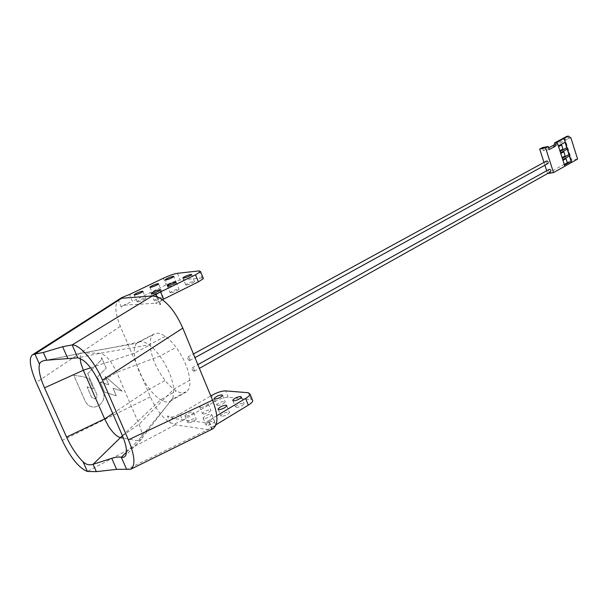 <?xml version="1.0" encoding="UTF-8"?>
<svg xmlns="http://www.w3.org/2000/svg" width="608" height="608" viewBox="0 0 608 608"><rect width="100%" height="100%" fill="white"/><g stroke="black" fill="none" stroke-linecap="round" stroke-linejoin="round"><path stroke-width="0.46" stroke-dasharray="3.04 2.28" d="M80.15 358.386C80.096 354.814 81.1 352.959 83.159 352.822L100.016 353.278C105.678 354.548 111.241 360.901 116.721 372.332L139.072 424.224C141.717 430.586 142.561 435.381 141.588 438.611L141.246 439.379L137.887 440.808L172.072 399.486L172.984 397.776L173.812 389.211C172.49 378.434 167.854 367.392 159.904 356.083C156.279 351.204 152.669 347.472 149.066 344.888C145.745 342.524 142.804 341.438 140.235 341.62L136.77 343.231C134.877 345.162 134.034 348.498 134.254 353.248C135.47 365.081 140.562 377.044 149.522 389.143C153.383 394.022 157.115 397.564 160.725 399.752C164.722 402.139 167.975 402.58 170.468 401.06L172.072 399.486L187.88 390.465C189.491 388.216 190.129 384.796 189.81 380.19C188.632 369.466 184.087 358.53 176.176 347.381C172.566 342.57 168.948 338.899 165.323 336.376C160.732 333.252 156.97 332.462 154.037 334.005L152.844 334.917C150.883 336.87 149.978 340.206 150.123 344.941C151.172 356.721 156.165 368.577 165.102 380.509C168.956 385.312 172.702 388.786 176.335 390.914C180.371 393.232 183.669 393.612 186.23 392.061L187.88 390.465M126.426 452.185L137.887 440.808L123.432 438.155M122.284 306.037L121.319 307.184L122.276 306.037L124.594 305.14L155.397 303.202L163.56 299.151M215.939 424.802L211.417 428.708L212.329 429.088L208.02 429.613L175.188 424.848L175.134 423.677L170.407 422.993C162.541 417.878 155.868 409.184 150.381 396.895L120.331 326.321C115.178 313.629 114.471 304.821 118.226 299.888L118.796 299.379M175.134 423.677L182.605 420.47L179.877 413.98L172.733 417.088L167.458 416.047L172.474 418.334L205.154 422.742L212.83 418.129L215.665 424.969L208.02 429.613L126.7 469.513M216.722 415.788L212.83 418.129L208.536 421.77L209.114 421.922L205.154 422.742M162.397 299.752L158.977 302.465L160.634 304.6L155.397 303.202M189.498 360.59C187.978 359.647 187.408 358.469 187.788 357.056L188.009 357.002C189.536 357.937 190.106 359.115 189.726 360.529L189.498 360.59M193.937 371.321C192.424 370.371 191.854 369.2 192.227 367.802L192.462 367.749C193.975 368.691 194.552 369.862 194.18 371.26L193.937 371.321M87.727 373.601L101.635 359.564L101.604 357.519L106.187 368.114L97.288 377.203L103.064 390.48C105.207 396.849 103.71 401.926 98.564 405.734L95.334 406.942C90.866 407.504 87.468 405.521 85.128 400.991L73.849 375.372L82.528 376.519L88.92 378.533L93.412 388.808L87.066 386.863L91.595 397.206L94.536 398.909C96.664 398.118 97.394 396.553 96.733 394.197L87.704 373.593L101.62 359.564L101.582 357.519L106.172 368.114L97.265 377.211L103.048 390.488C105.192 396.849 103.687 401.934 98.542 405.734L95.312 406.942C90.85 407.504 87.446 405.521 85.112 400.991L73.826 375.372L82.506 376.527L88.897 378.533L93.396 388.808L87.043 386.87L91.58 397.206L94.514 398.909C96.642 398.118 97.379 396.553 96.71 394.197L87.704 373.593M104.546 392.206L100.381 382.136L108.802 384.788L105.161 376.405L122.193 391.134L113.02 388.2L116.31 395.8L104.546 392.206L100.358 382.136L108.779 384.788L105.146 376.405L122.17 391.134L112.997 388.2L116.295 395.8L104.523 392.206M122.71 305.763L132.445 301.302L129.565 294.47M125.05 304.304L124.594 305.14M199.12 270.91L201.94 277.879L203.118 277.894M201.94 277.879L180.219 280.03C176.556 280.6 171.866 282.218 166.151 284.886L132.445 301.302M168.538 286.763L168.021 286.49C170.004 284.985 172.695 283.845 176.092 283.07L176.624 283.336C174.633 284.848 171.935 285.988 168.538 286.763M137.476 301.948L137.02 301.659C139.133 300.056 141.922 298.862 145.373 298.095L145.844 298.384C143.724 299.987 140.934 301.18 137.476 301.948M154.645 300.793L154.136 300.474C156.286 298.824 159.136 297.608 162.686 296.826L163.21 297.145C161.059 298.802 158.202 300.018 154.645 300.793M153.178 294.272L152.684 293.991C154.736 292.44 157.48 291.27 160.9 290.495L161.401 290.776C159.349 292.334 156.606 293.497 153.178 294.272M170.635 292.896L170.096 292.585C172.17 290.989 174.975 289.796 178.494 289.013L179.048 289.324C176.966 290.92 174.162 292.114 170.635 292.896M186.268 285.167L185.691 284.871C187.705 283.328 190.456 282.158 193.952 281.375L194.537 281.671C192.523 283.222 189.764 284.384 186.268 285.167M185.493 416.29L184.916 415.697C186.755 413.592 189.43 412.33 192.934 411.912L193.534 412.505C191.687 414.618 189.004 415.88 185.493 416.29M188.26 422.872L187.674 422.264C189.498 420.128 192.166 418.859 195.677 418.464L196.278 419.079C194.446 421.215 191.771 422.484 188.26 422.872M172.733 417.088L172.474 418.334M179.877 413.98L210.763 395.93M203.688 418.623L203.049 417.97C204.904 415.796 207.64 414.504 211.25 414.101L211.911 414.755C210.041 416.936 207.305 418.228 203.688 418.623M200.298 407.58L199.698 406.988C201.476 404.951 204.113 403.72 207.586 403.286L208.21 403.879C206.424 405.924 203.786 407.155 200.298 407.58M236.178 407.482C239.734 407.079 242.379 405.848 244.12 403.773L243.398 403.119C239.848 403.53 237.204 404.761 235.478 406.828L236.178 407.482M182.605 420.47L214.335 401.751C219.754 398.764 224.367 397.275 228.16 397.282L252.305 399.684M217.459 405.521C220.917 405.103 223.508 403.894 225.226 401.888L224.572 401.295C221.122 401.706 218.538 402.922 216.82 404.92L217.459 405.521M206.507 425.402L205.861 424.734C207.708 422.53 210.436 421.23 214.046 420.85L214.708 421.526C212.861 423.73 210.125 425.03 206.507 425.402M203.019 414.101L202.403 413.501C204.174 411.434 206.796 410.195 210.277 409.784L210.908 410.392C209.129 412.467 206.5 413.698 203.019 414.101M221.502 416.343L220.833 415.682C222.619 413.546 225.302 412.285 228.882 411.89L229.573 412.551C227.78 414.694 225.089 415.956 221.502 416.343M546.364 161.067C545.566 162.397 545.961 163.286 547.542 163.734L547.785 163.651M543.993 162.366L544.92 165.232M546.683 170.688L547.61 173.554M550.476 171.95L550.217 172.034C548.652 171.585 548.256 170.696 549.032 169.381M549.214 149.538L543.339 150.693L548.667 147.843M554.169 144.894L565.014 139.095L571.702 160.147L547.633 173.614M543.339 150.693L542.351 147.645M570.897 137.894L565.014 139.095M566.74 136.397L569.308 138.221L553.789 146.543M557.088 142.059L559.892 150.754M567.211 149.15L560.523 152.806L559.869 150.761M560.295 152.851L562.088 157.609M569.377 155.967L562.719 159.661L562.066 157.624M562.491 159.699L564.467 165.064M564.824 166.25L564.247 165.194M559.649 150.807L562.765 149.112L561.442 144.985M565.037 142.318L558.098 145.973M561.838 157.67L564.946 155.952L563.631 151.833M564.026 164.502L567.12 162.777L565.805 158.665M577.6 159.076L571.702 160.147M122.451 435.784L139.072 424.224L173.812 389.211L189.81 380.19M122.413 435.685L160.725 399.752L176.335 390.914M99.492 383.055L116.721 372.332L159.904 356.083L176.176 347.381M121.319 307.184L118.226 299.888M170.407 422.993L167.458 416.047M209.296 421.785L212.329 429.088M157.434 296.894L160.634 304.6M112.769 413.546L149.522 389.143L165.102 380.509M175.188 424.848L87.339 471.458M165.323 336.376L149.066 344.888L100.016 353.278L77.786 357.808M46.778 360.194L83.402 352.822L136.77 343.231L152.844 334.917M90.607 367.825L134.254 353.248L150.123 344.941M120.331 326.321L36.222 382.455M150.381 396.895L62.259 440.397M228.16 397.282L225.553 390.891M214.335 401.751L211.713 395.382M163.392 278.19L166.151 284.886M177.468 273.311L180.219 280.03M251.028 399.342L248.353 392.73M172.984 397.776L141.588 438.611M170.468 401.06L186.23 392.061M141.246 439.379L125.567 455.544M156.446 296.37L158.977 302.465M208.536 421.77L211.417 428.708M137.932 342.334L154.037 334.005M140.235 341.62C124.898 345.276 107.722 348.688 88.707 351.872L83.243 352.822M32.308 354.905L33.189 354.335M185.691 284.871L182.955 278.152M194.537 281.671L191.695 274.664M168.021 286.49L165.323 279.954M176.624 283.336L173.842 276.541M134.224 295.009L137.02 301.659M184.916 415.697L187.674 422.264M142.956 291.46L145.844 298.384M193.534 412.505L196.278 419.079M241.422 397.13L244.12 403.773M232.97 400.695L235.478 406.828M222.581 395.428L225.226 401.888M214.35 398.932L216.82 404.92M151.293 293.634L154.136 300.474M203.049 417.97L205.861 424.734M160.254 290.008L163.21 297.145M211.911 414.755L214.708 421.526M149.948 287.394L152.684 293.991M199.698 406.988L202.403 413.501M158.566 283.921L161.401 290.776M208.21 403.879L210.908 410.392M167.299 285.806L170.096 292.585M218.287 409.503L220.833 415.682M176.153 282.249L179.048 289.324M226.822 405.848L229.573 412.551M83.159 352.822L45.995 360.278M187.788 357.056L193.45 353.962M189.726 360.529L194.97 357.648M192.227 367.802L197.866 364.663M194.18 371.26L199.386 368.349"/><path stroke-width="0.91" d="M123.432 438.155L120.376 437.593C116.774 436.658 112.754 432.767 108.315 425.912L104.652 418.935L112.769 413.546M67.724 358.279L62.632 346.712L43.35 352.48L46.778 360.194L77.786 357.808C84.976 359.541 92.211 367.954 99.492 383.055L122.451 435.784C126.335 445.086 127.376 451.668 125.567 455.544C124.678 457.087 123.264 457.657 121.334 457.246C118.879 456.73 115.687 457.087 111.758 458.333L93.085 464.299C89.338 465.47 86.002 464.634 83.076 461.806C76.783 455.536 71.28 447.29 66.561 437.061L104.652 418.935L83.334 370.249L90.607 367.825M111.758 458.333L116.607 469.353L130.697 469.239C135.652 465.66 134.892 455.856 128.417 439.827L212.534 400.216C218.401 415.598 218.378 425.205 212.458 429.028L212.329 429.088M212.534 400.216L182.788 328.122C175.666 312.01 167.215 301.598 157.434 296.894L155.929 295.131C156.416 294.234 157.958 293.162 160.565 291.924L195.502 274.808L200.564 271.571L199.12 270.91L177.468 273.311C173.82 273.919 169.123 275.546 163.392 278.19L129.565 294.47L121.805 297.578L33.189 354.335M121.805 297.578L121.653 298.277L34.884 354.038L32.308 354.905C28.698 358.325 30.005 367.506 36.222 382.455L62.259 440.397C70.498 457.626 78.865 467.978 87.339 471.458L96.353 471.641L93.085 464.299L122.413 435.685M116.607 469.353L96.353 471.641M157.434 296.894L152.38 295.936L160.565 291.924L163.56 299.151L162.397 299.752M62.632 346.712L72.147 344.926C79.732 344.508 94.506 361.388 102.471 380.129L128.417 439.827M80.15 358.386L80.887 363.257L83.334 370.249L44.521 387.851C39.976 377.424 38.289 369.527 39.467 364.177C40.09 362.011 42.271 360.711 45.995 360.278L46.778 360.194M44.521 387.851L66.561 437.061M34.884 354.038L43.35 352.48M163.56 299.151L198.368 281.884L203.399 278.593L203.118 277.894M183.403 278.152L182.841 277.871C184.87 276.359 187.629 275.196 191.117 274.39L191.695 274.664C189.658 276.184 186.899 277.347 183.403 278.152M121.653 298.277L152.38 295.936L72.147 344.926L77.786 357.808M165.733 279.954L165.224 279.703C167.223 278.228 169.921 277.088 173.31 276.29L173.842 276.541C171.828 278.023 169.13 279.156 165.733 279.954M134.566 295.017L134.11 294.743C136.245 293.17 139.042 291.984 142.485 291.186L142.956 291.46C140.813 293.041 138.016 294.219 134.566 295.017M151.673 293.641L151.172 293.337C153.338 291.718 156.188 290.51 159.737 289.704L160.254 290.008C158.088 291.627 155.222 292.843 151.673 293.641M150.32 287.402L149.834 287.136C151.901 285.616 154.645 284.453 158.065 283.655L158.566 283.921C156.492 285.448 153.74 286.604 150.32 287.402M167.717 285.813L167.185 285.517C169.275 283.951 172.087 282.766 175.606 281.96L176.153 282.249C174.048 283.822 171.236 285.008 167.717 285.813M210.763 395.93L211.713 395.382C217.147 392.418 221.76 390.921 225.553 390.891L248.353 392.73L250.116 394.265C249.728 395.428 248.216 396.811 245.594 398.422L216.722 415.788M214.799 399.046C218.249 398.62 220.841 397.412 222.581 395.428L221.928 394.85C218.485 395.291 215.893 396.492 214.16 398.468L214.799 399.046M218.736 409.625L218.067 408.986C219.868 406.881 222.558 405.62 226.138 405.202L226.822 405.848C225.013 407.96 222.323 409.214 218.736 409.625M233.464 400.824C237.014 400.406 239.666 399.175 241.422 397.13L240.707 396.492C237.158 396.918 234.513 398.149 232.765 400.193L233.464 400.824M252.305 399.684L252.806 400.923C252.426 402.108 250.929 403.507 248.307 405.126L215.939 424.802M547.785 163.651L547.831 163.628C548.621 162.298 548.226 161.409 546.645 160.96L193.45 353.962M539.684 149.059L545.558 147.888L553.523 172.604L564.847 166.242L557.11 142.052L556.236 142.515L555.378 146.224L549.214 149.538L548.226 146.467L542.351 147.645L539.684 149.059L543.993 162.366M544.92 165.232L546.683 170.688M547.61 173.554L553.523 172.604M197.866 364.663L549.328 169.275C550.901 169.723 551.296 170.605 550.521 171.92L550.476 171.95M548.667 147.843L554.169 144.894M555.378 146.224L553.789 146.543L554.648 142.842L556.236 142.515M545.558 147.888L548.226 146.467M568.328 136.07L570.897 137.894L577.6 159.076L571.687 162.397L564.019 138.358L568.328 136.07L566.74 136.397L554.648 142.842M557.11 142.052L564.019 138.358L565.242 142.211L558.349 145.92M559.892 150.754L562.985 149.066L561.67 144.94L558.57 146.612M562.088 157.609L565.174 155.914L563.859 151.795L560.766 153.482M564.27 164.456L567.348 162.731L566.033 158.627L562.955 160.337M558.547 146.543L561.67 144.94M560.09 151.377L566.762 147.744L565.037 142.318M560.743 153.414L563.859 151.795M562.286 158.232L568.928 154.561L567.211 149.15M562.932 160.261L566.033 158.627M564.467 165.064L571.087 161.356L569.377 155.967M562.734 159.646L569.582 155.853L568.928 154.561M562.309 158.3L569.156 154.516M564.49 165.14L571.087 161.356M564.84 166.235L571.664 162.404L571.315 161.31M560.546 152.79L567.416 149.044L566.762 147.744M560.112 151.445L566.99 147.698M126.426 452.185L121.334 457.246L126.7 469.513M87.4 471.474L83.076 461.806M102.471 380.129L182.788 328.122M34.937 354.038L39.467 364.177M195.502 274.808L198.368 281.884M248.307 405.126L245.594 398.422M130.697 469.239L212.458 429.028M155.929 295.131L156.446 296.37M232.765 400.193L232.97 400.695M214.16 398.468L214.35 398.932M218.067 408.986L218.287 409.503M200.564 271.571L203.399 278.593M252.806 400.923L250.116 394.265M194.97 357.648L547.831 163.628M199.386 368.349L550.521 171.92"/></g></svg>
